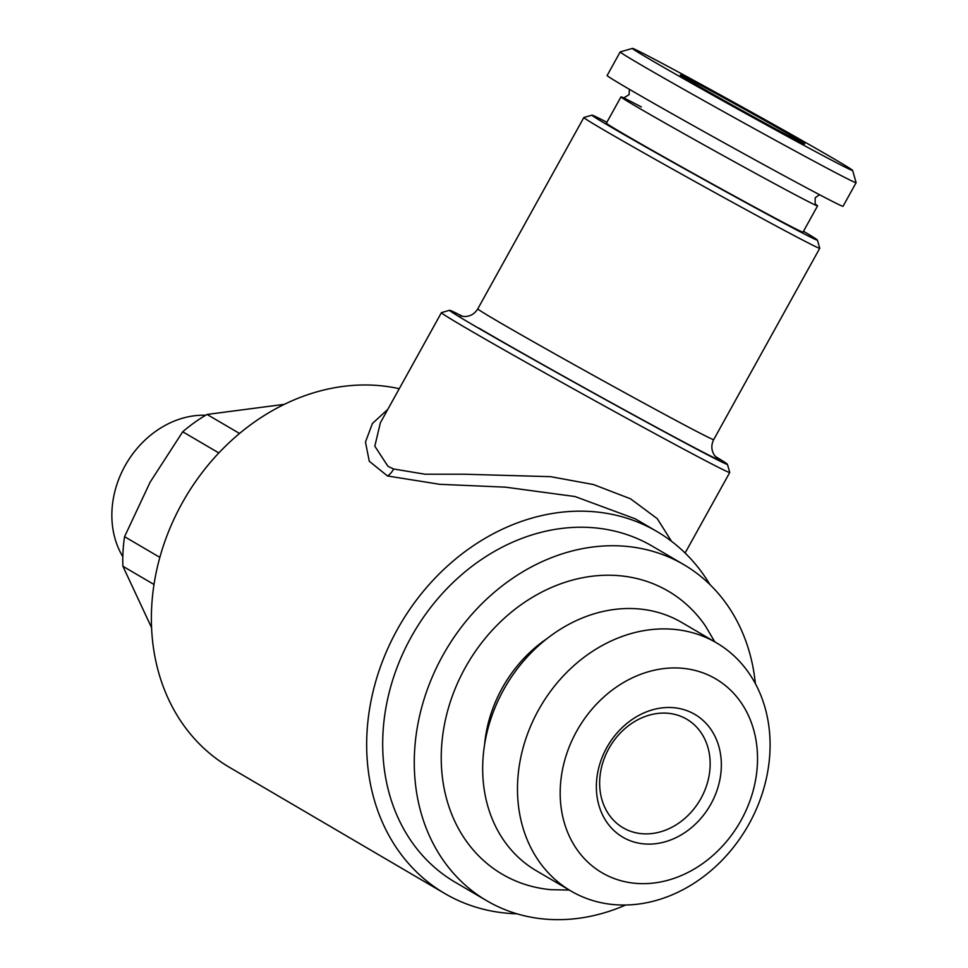 <?xml version="1.0" encoding="UTF-8"?>
<svg xmlns="http://www.w3.org/2000/svg" width="968" height="968" viewBox="0 0 968 968"><rect width="100%" height="100%" fill="white"/><g stroke="black" fill="none" stroke-linecap="round" stroke-linejoin="round"><path stroke-width="1.45" d="M816.169 204.732A112.385 1.791 -151 0 1 817.573 205.869A112.385 1.791 -151 0 1 746.933 168.674A112.385 1.791 -151 0 1 637.017 106.928A112.385 1.791 -151 0 1 620.972 96.897A112.385 1.791 -151 0 1 641.3 106.928M755.367 683.674A194.81 162.043 120.4 0 0 683.783 564.622L652.214 546.121A194.81 162.043 120.4 0 0 411.134 637.125A194.81 162.043 120.4 0 0 455.226 882.259L486.795 900.76A194.81 162.043 120.4 0 0 625.643 905.032M683.783 564.622A194.81 162.043 120.4 0 0 442.715 655.639A194.81 162.043 120.4 0 0 486.795 900.76M714.771 641.832L705.418 625.945A164.088 136.488 120.4 0 0 465.197 667.787A164.088 136.488 120.4 0 0 550.865 889.665L569.305 890.064M484.52 745.166A124.376 103.455 -59.6 0 1 502.186 688.139A124.376 103.455 -59.6 0 1 546.92 638.674M716.514 642.849L681.714 622.46A143.857 119.657 120.4 0 0 503.687 689.664A143.857 119.657 120.4 0 0 536.236 870.692L571.047 891.08A143.857 119.657 -59.6 0 1 538.486 710.064A143.857 119.657 -59.6 0 1 716.514 642.849A143.857 119.657 -59.6 0 1 749.075 823.877A143.857 119.657 -59.6 0 1 571.047 891.08M741.113 820.259A112.385 93.485 120.4 0 0 713.331 677.515A112.385 93.485 120.4 0 0 576.589 731.348A112.385 93.485 120.4 0 0 604.371 874.08A112.385 93.485 120.4 0 0 741.113 820.259M606.755 747.647A71.184 59.205 120.4 0 0 624.348 838.046A71.184 59.205 120.4 0 0 710.948 803.96A71.184 59.205 120.4 0 0 693.354 713.549A71.184 59.205 120.4 0 0 606.755 747.647M608.836 748.591A62.932 52.357 120.4 0 0 623.077 827.785A62.932 52.357 120.4 0 0 700.965 798.382A62.932 52.357 120.4 0 0 686.723 719.188A62.932 52.357 120.4 0 0 608.836 748.591M715.328 456.436A158.837 2.541 -151 0 1 727.416 464.289L729.751 472.444A164.838 2.638 -151 0 1 729.751 472.493A164.838 2.638 -151 0 1 626.151 417.946A164.838 2.638 -151 0 1 464.93 327.365A164.838 2.638 -151 0 1 441.408 312.664L380.364 422.798L374.822 446.2L387.938 466.274L393.577 468.984L425.025 474.211L464.059 474.211L550.695 476.679L593.457 484.544L630.543 498.81L657.248 518.654L671.538 541.306M516.912 913.804A209.79 174.506 -59.6 0 1 444.772 893.512A209.79 174.506 -59.6 0 1 397.304 629.527A209.79 174.506 -59.6 0 1 656.921 531.505L635.335 518.86L575.089 496.548L505.441 487.158L439.666 484.303L387.478 475.966L369.28 461.252L365.468 442.013L372.414 423.488L387.817 409.343M441.408 312.664A164.838 2.638 -151 0 1 441.444 312.628L449.588 310.292A158.837 2.541 -151 0 1 462.656 316.379M803.488 231.267A128.877 2.057 -151 0 1 817.415 240.1L819.763 248.244A134.867 2.154 -151 0 1 819.751 248.28A134.867 2.154 -151 0 1 735.002 203.655A134.867 2.154 -151 0 1 603.088 129.555A134.867 2.154 -151 0 1 583.849 117.515A134.867 2.154 -151 0 1 583.873 117.491L592.017 115.156A128.877 2.057 -151 0 1 606.9 122.295M817.415 240.1A128.877 2.057 -151 0 1 737.289 197.968A128.877 2.057 -151 0 1 610.385 126.687A128.877 2.057 -151 0 1 592.017 115.156M727.416 464.289A158.837 2.541 -151 0 1 628.643 412.368A158.837 2.541 -151 0 1 472.227 324.498A158.837 2.541 -151 0 1 449.588 310.292M656.921 531.505A209.79 174.506 -59.6 0 1 709.883 584.515M399.252 388.712A209.79 174.506 120.4 0 0 182.008 503.36A209.79 174.506 120.4 0 0 229.489 767.346L444.772 893.512M205.7 415.248A89.915 74.79 120.4 0 0 124.981 465.935A89.915 74.79 120.4 0 0 122.815 556.673M239.519 433.47L207.067 414.449A147.608 122.779 120.4 0 0 182.722 431.776L218.828 452.939M159.865 557.374L124.57 536.683L150.125 482.173L182.722 431.776M207.067 414.449L284.338 404.334M690.426 81.288A71.184 1.137 -151 0 1 680.262 74.947A71.184 1.137 -151 0 1 724.717 98.337A71.184 1.137 -151 0 1 794.607 137.601A71.184 1.137 -151 0 1 804.759 143.966A71.184 1.137 -151 0 1 759.759 120.25A71.184 1.137 -151 0 1 690.426 81.288M834.646 159.236A125.876 2.009 -151 0 1 852.614 170.441A125.876 2.009 -151 0 1 774.34 129.276A125.876 2.009 -151 0 1 650.387 59.653A125.876 2.009 -151 0 1 632.455 48.4A125.876 2.009 -151 0 1 712.375 90.532A125.876 2.009 -151 0 1 834.646 159.236M852.614 170.441L856.111 182.649A134.867 2.154 -151 0 1 856.111 182.698A134.867 2.154 -151 0 1 771.351 138.061A134.867 2.154 -151 0 1 639.449 63.961A134.867 2.154 -151 0 1 620.198 51.921A134.867 2.154 -151 0 1 620.234 51.897L632.455 48.4M856.111 182.698L843.043 206.281A134.867 2.154 -151 0 1 758.283 161.656A134.867 2.154 -151 0 1 626.381 87.543A134.867 2.154 -151 0 1 607.13 75.516L620.198 51.921M620.972 96.897L606.404 123.166A112.385 1.791 29 0 0 622.448 133.197A112.385 1.791 29 0 0 732.365 194.955A112.385 1.791 29 0 0 803.004 232.151L817.573 205.869M151.589 627.724L122.9 566.268L154.021 584.503M124.57 536.683A147.608 122.779 120.4 0 0 122.9 566.268M387.478 475.966A14.98 11.87 112.1 0 0 393.577 468.984M819.751 248.28L713.706 439.617A134.867 2.154 -151 0 1 628.946 394.98A134.867 2.154 -151 0 1 497.032 320.88A134.867 2.154 -151 0 1 477.793 308.84C474.538 314.068 469.952 316.633 464.035 316.512L460.284 315.798M716.635 457.767A149.846 2.396 -151 0 1 638.965 417.837A149.846 2.396 -151 0 1 478.809 328.055M819.545 194.713L815.237 197.714C814.971 203.582 815.359 205.99 816.387 204.926M622.412 97.405C622.061 98.784 624.3 97.841 629.127 94.562L629.381 89.31M713.706 439.617C710.996 445.135 711.25 450.386 714.493 455.347L717.082 458.142M583.849 117.515L477.793 308.84M729.751 472.493L685.102 553.018"/></g></svg>
